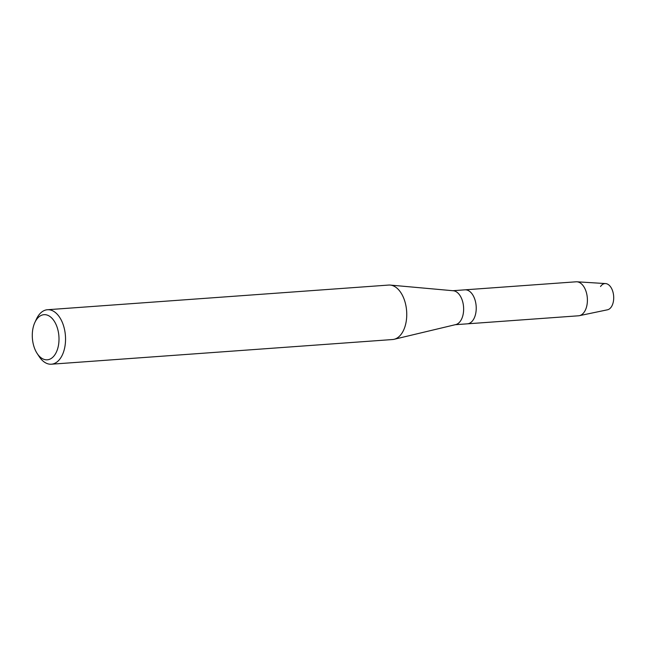 <?xml version="1.0" encoding="UTF-8"?>
<svg xmlns="http://www.w3.org/2000/svg" width="646" height="646" viewBox="0 0 646 646"><rect width="100%" height="100%" fill="white"/><g stroke="black" fill="none" stroke-linecap="round" stroke-linejoin="round"><path stroke-width="0.97" d="M600.538 286.525A13.186 7.752 85.9 0 1 608.782 284.91A13.186 7.752 85.9 0 1 613.7 297.039A13.186 7.752 85.9 0 1 607.482 309.797L579.357 315.676A17.038 10.013 85.9 0 1 578.574 315.789L455.285 324.704M34.884 322.435L36.434 319.092A27.31 16.053 85.9 0 1 47.449 309.733L388.658 285.064A27.31 16.053 85.9 0 1 390.192 285.072L453.306 290.757A17.038 10.013 85.9 0 1 463.626 308.15A17.038 10.013 85.9 0 1 455.753 324.591L394.117 339.295A27.31 16.053 85.9 0 1 392.598 339.53L51.389 364.207A27.31 16.053 85.9 0 1 39.14 356.519L37.129 353.443A22.626 13.3 85.9 0 1 32.3 336.703A22.626 13.3 85.9 0 1 34.884 322.435A22.626 13.3 85.9 0 1 49.459 316.177A22.626 13.3 85.9 0 1 58.988 337.777A22.626 13.3 85.9 0 1 51.672 358.15A22.626 13.3 85.9 0 1 37.129 353.443M613.7 297.039A13.186 7.752 85.9 0 0 605.585 283.578L576.91 281.793A17.038 10.013 85.9 0 0 576.111 281.801L464.942 289.836A17.038 10.013 85.9 0 1 476.215 307.238A17.038 10.013 85.9 0 1 467.397 323.832A17.038 10.013 85.9 0 0 476.215 307.238A17.038 10.013 85.9 0 0 464.942 289.836L452.83 290.716M390.192 285.072A27.31 16.053 85.9 0 1 406.73 312.947A27.31 16.053 85.9 0 1 394.117 339.295M47.449 309.733A27.31 16.053 85.9 0 1 65.521 337.616A27.31 16.053 85.9 0 1 51.389 364.207M576.91 281.793A17.038 10.013 85.9 0 1 587.392 299.203A17.038 10.013 85.9 0 1 579.357 315.676"/></g></svg>
